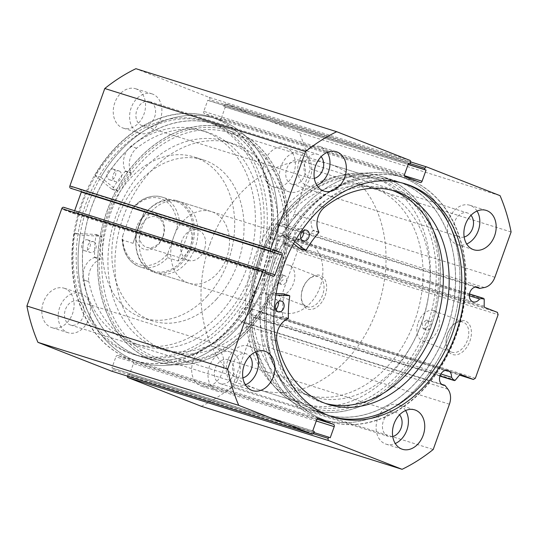 <?xml version="1.0" encoding="UTF-8"?>
<svg xmlns="http://www.w3.org/2000/svg" width="538" height="538" viewBox="0 0 538 538"><rect width="100%" height="100%" fill="white"/><g stroke="black" fill="none" stroke-linecap="round" stroke-linejoin="round"><path stroke-width="0.4" stroke-dasharray="2.69 2.02" d="M275.658 309.323A5.629 4.27 -72.6 0 1 272.228 310.029A5.629 4.27 -72.6 0 1 272.033 309.962A5.629 4.27 -72.6 0 1 269.888 303.25A5.629 4.27 -72.6 0 1 275.604 299.289A5.629 4.27 -72.6 0 1 275.799 299.357A5.629 4.27 -72.6 0 1 278.011 301.831M300.809 238.428A5.629 4.27 -72.6 0 1 297.38 239.134A5.629 4.27 -72.6 0 1 297.184 239.067A5.629 4.27 -72.6 0 1 295.032 232.355A5.629 4.27 -72.6 0 1 300.749 228.394A5.629 4.27 -72.6 0 1 300.944 228.462A5.629 4.27 -72.6 0 1 303.156 230.936M283.782 293.856L283.943 294.219A99.073 75.112 107.4 0 0 282.551 316.452L282.302 316.875A17.27 13.094 107.4 0 0 271.065 339.209L276.902 341.045L271.058 339.216A111.729 84.708 107.4 0 0 318.543 401.214A111.729 84.708 107.4 0 0 322.417 402.572A111.729 84.708 107.4 0 0 325.362 403.419M294.69 241.616L288.516 236.606A127.593 96.732 -72.6 0 1 404.105 177.674A127.593 96.732 -72.6 0 1 408.53 179.221A127.593 96.732 -72.6 0 1 457.233 331.321A127.593 96.732 -72.6 0 1 327.689 421.146A127.593 96.732 -72.6 0 1 323.264 419.6A127.593 96.732 -72.6 0 1 267.944 294.609L262.107 292.78L276.102 293.466M288.516 236.606L282.679 234.776A127.593 96.732 -72.6 0 1 398.268 175.845A127.593 96.732 -72.6 0 1 402.693 177.392A127.593 96.732 -72.6 0 1 451.395 329.485A127.593 96.732 -72.6 0 1 321.852 419.317A127.593 96.732 -72.6 0 1 317.427 417.77A127.593 96.732 -72.6 0 1 262.107 292.78M293.573 243.613L282.679 234.776M392.229 190.351A111.729 84.708 107.4 0 0 389.337 189.363A111.729 84.708 107.4 0 0 318.456 205.583L324.293 207.419M267.944 294.609L275.839 294.999M324.3 207.426L318.462 205.597A17.27 13.094 107.4 0 0 313.055 230.177L312.981 230.667A99.073 75.112 107.4 0 0 300.164 248.495L299.908 248.677M475.303 287.057L278.852 225.402A7.693 5.831 107.4 0 0 277.151 224.238A7.693 5.831 107.4 0 0 276.862 224.138A7.693 5.831 107.4 0 0 269.054 229.538A7.693 5.831 107.4 0 0 271.966 238.711A7.693 5.831 107.4 0 0 272.255 238.811A7.693 5.831 107.4 0 0 278.778 235.953L282.262 235.301A1.5 1.137 -72.6 0 1 282.706 235.321A1.5 1.137 -72.6 0 1 282.759 235.341A1.5 1.137 -72.6 0 1 283.432 236.532L283.385 243.25A1.5 1.137 107.4 0 0 284.051 244.44L484.846 307.46M201.293 406.291A185.758 140.828 -72.6 0 0 232.423 386.472L248.637 341.193A14.835 11.244 107.4 0 0 247.117 326.176L244.151 322.316A7.693 5.831 -72.6 0 1 242.423 322.127A7.693 5.831 -72.6 0 1 242.134 322.027A7.693 5.831 -72.6 0 1 239.228 312.847A7.693 5.831 -72.6 0 1 247.029 307.447A7.693 5.831 -72.6 0 1 247.319 307.548A7.693 5.831 -72.6 0 1 250.721 314.306L252.941 317.191L440.01 375.907M440.878 373.984L250.721 314.306M325.134 295.725A17.949 11.688 -68.6 0 0 322.975 277.057A17.949 11.688 -68.6 0 0 307.992 279.982A17.949 11.688 -68.6 0 0 302.8 288.718A17.949 11.688 -68.6 0 0 301.267 297.151A17.949 11.688 -68.6 0 0 310.836 309.458A17.949 11.688 -68.6 0 0 325.134 295.725M302.645 288.563A16.073 10.464 111.4 0 1 307.285 280.742A16.073 10.464 111.4 0 1 318.503 276.734A16.073 10.464 111.4 0 1 322.645 294.844A16.073 10.464 111.4 0 1 306.781 306.667A16.073 10.464 111.4 0 1 301.273 296.115A16.073 10.464 111.4 0 1 302.645 288.563M469.896 341.159A17.949 11.688 -68.6 0 0 467.737 322.491A17.949 11.688 -68.6 0 0 452.747 325.416A17.949 11.688 -68.6 0 0 447.562 334.152A17.949 11.688 -68.6 0 0 446.029 342.585A17.949 11.688 -68.6 0 0 455.599 354.892A17.949 11.688 -68.6 0 0 469.896 341.159M447.401 333.997A16.073 10.464 111.4 0 1 452.048 326.176A16.073 10.464 111.4 0 1 463.258 322.168A16.073 10.464 111.4 0 1 467.401 340.278A16.073 10.464 111.4 0 1 451.543 352.101A16.073 10.464 111.4 0 1 446.029 341.549A16.073 10.464 111.4 0 1 447.401 333.997M304.427 405.807A120.088 91.043 -72.6 0 1 260.022 259.592A120.088 91.043 -72.6 0 1 385.336 179.826A120.088 91.043 -72.6 0 1 429.741 326.035A120.088 91.043 -72.6 0 1 304.427 405.807M383.54 181.225A118.212 89.617 107.4 0 0 379.115 179.665A118.212 89.617 107.4 0 0 259.161 262.672A118.212 89.617 107.4 0 0 303.889 403.675A118.212 89.617 107.4 0 0 308.314 405.235A118.212 89.617 107.4 0 0 426.278 327.79L423.144 328.758L421.994 323.506L426.56 320.023L428.174 322.497A118.212 89.617 107.4 0 0 383.54 181.225M233.573 132.193A120.088 91.043 107.4 0 0 108.259 211.965A120.088 91.043 107.4 0 0 152.664 358.173A120.088 91.043 107.4 0 0 277.978 278.408A120.088 91.043 107.4 0 0 233.573 132.193M154.46 356.775A118.212 89.617 -72.6 0 1 109.739 215.772A118.212 89.617 -72.6 0 1 229.686 132.765A118.212 89.617 -72.6 0 1 234.111 134.325A118.212 89.617 -72.6 0 1 278.745 275.597L281.804 274.595L283.075 279.901L278.381 283.324L276.848 280.89A118.212 89.617 -72.6 0 1 158.885 358.335A118.212 89.617 -72.6 0 1 154.46 356.775M426.278 327.79L428.497 325.598L428.174 322.497M425.309 324.797A4.694 3.053 111.4 0 1 429.943 321.347A4.694 3.053 111.4 0 1 431.146 326.633A4.694 3.053 111.4 0 1 426.52 330.083A4.694 3.053 111.4 0 1 425.309 324.797M280.554 279.37A4.694 3.053 111.4 0 1 285.18 275.913A4.694 3.053 111.4 0 1 286.391 281.199A4.694 3.053 111.4 0 1 281.764 284.649A4.694 3.053 111.4 0 1 280.554 279.37M278.745 275.597L276.848 280.89M418.228 322.578A16.073 10.464 111.4 0 1 434.092 310.749A16.073 10.464 111.4 0 1 438.228 328.853A16.073 10.464 111.4 0 1 422.37 340.682A16.073 10.464 111.4 0 1 418.228 322.578M273.472 277.144A16.073 10.464 111.4 0 1 289.33 265.315A16.073 10.464 111.4 0 1 293.472 283.425A16.073 10.464 111.4 0 1 277.615 295.248A16.073 10.464 111.4 0 1 273.472 277.144M303.762 407.663A122.059 92.536 107.4 0 0 308.335 409.27A122.059 92.536 107.4 0 0 432.182 323.567A122.059 92.536 107.4 0 0 386.002 177.97A122.059 92.536 107.4 0 0 381.429 176.363A122.059 92.536 107.4 0 0 257.581 262.067A122.059 92.536 107.4 0 0 303.762 407.663M318.94 412.424A122.059 92.536 107.4 0 0 323.506 414.031A122.059 92.536 107.4 0 0 447.36 328.328A122.059 92.536 107.4 0 0 401.18 182.732A122.059 92.536 107.4 0 0 396.607 181.124A122.059 92.536 107.4 0 0 272.759 266.828A122.059 92.536 107.4 0 0 318.94 412.424M317.07 417.629A127.593 96.732 107.4 0 0 321.852 419.317A127.593 96.732 107.4 0 0 451.315 329.72A127.593 96.732 107.4 0 0 403.043 177.527A127.593 96.732 107.4 0 0 398.268 175.845A127.593 96.732 107.4 0 0 268.798 265.436A127.593 96.732 107.4 0 0 317.07 417.629M323.257 419.573A127.593 96.732 107.4 0 0 328.039 421.254A127.593 96.732 107.4 0 0 457.508 331.664A127.593 96.732 107.4 0 0 409.23 179.47A127.593 96.732 107.4 0 0 404.455 177.782A127.593 96.732 107.4 0 0 274.985 267.379A127.593 96.732 107.4 0 0 323.257 419.573M404.368 183.579A122.059 92.536 107.4 0 0 402.794 183.068A122.059 92.536 107.4 0 0 278.946 268.771A122.059 92.536 107.4 0 0 325.127 414.368A122.059 92.536 107.4 0 0 329.693 415.975A122.059 92.536 107.4 0 0 331.28 416.452M234.238 130.337A122.059 92.536 107.4 0 0 229.665 128.73A122.059 92.536 107.4 0 0 105.818 214.433A122.059 92.536 107.4 0 0 151.998 360.03A122.059 92.536 107.4 0 0 156.571 361.637A122.059 92.536 107.4 0 0 280.419 275.933A122.059 92.536 107.4 0 0 234.238 130.337M219.06 125.576A122.059 92.536 107.4 0 0 214.494 123.969A122.059 92.536 107.4 0 0 90.64 209.672A122.059 92.536 107.4 0 0 136.82 355.268A122.059 92.536 107.4 0 0 141.393 356.876A122.059 92.536 107.4 0 0 265.241 271.172A122.059 92.536 107.4 0 0 219.06 125.576M74.231 233.304L80.068 235.133A127.593 96.732 107.4 0 0 134.957 360.473A127.593 96.732 107.4 0 0 139.732 362.155A127.593 96.732 107.4 0 0 269.202 272.564A127.593 96.732 107.4 0 0 220.93 120.371A127.593 96.732 107.4 0 0 216.148 118.683A127.593 96.732 107.4 0 0 86.685 208.28A127.593 96.732 107.4 0 0 134.957 360.473A127.593 96.732 107.4 0 0 139.732 362.155A127.593 96.732 107.4 0 0 269.202 272.564A127.593 96.732 107.4 0 0 220.93 120.371A127.593 96.732 107.4 0 0 216.148 118.683A127.593 96.732 107.4 0 0 100.814 177.197L117.829 191.145L118.239 191.017A99.073 75.112 -72.6 0 1 131.104 173.236L131.178 172.745A17.27 13.094 -72.6 0 1 136.659 148.172L136.659 148.165A111.729 84.708 -72.6 0 1 207.224 132.187A111.729 84.708 -72.6 0 1 211.414 133.659A111.729 84.708 -72.6 0 1 253.687 266.935A111.729 84.708 -72.6 0 1 140.31 345.389A111.729 84.708 -72.6 0 1 136.127 343.916A111.729 84.708 -72.6 0 1 88.864 281.643L83.027 279.807A17.27 13.094 -72.6 0 1 94.332 257.514L94.587 257.09A99.073 75.112 -72.6 0 1 96.053 234.85L95.825 234.467L74.231 233.304A127.593 96.732 107.4 0 0 129.12 358.644A127.593 96.732 107.4 0 0 133.895 360.325A127.593 96.732 107.4 0 0 263.364 270.735A127.593 96.732 107.4 0 0 215.092 118.535A127.593 96.732 107.4 0 0 210.311 116.854A127.593 96.732 107.4 0 0 94.977 175.368L100.814 177.197M214.743 118.427A127.593 96.732 107.4 0 0 209.961 116.746A127.593 96.732 107.4 0 0 80.492 206.336A127.593 96.732 107.4 0 0 128.77 358.53A127.593 96.732 107.4 0 0 133.545 360.218A127.593 96.732 107.4 0 0 263.015 270.621A127.593 96.732 107.4 0 0 214.743 118.427M212.873 123.632A122.059 92.536 107.4 0 0 208.307 122.025A122.059 92.536 107.4 0 0 84.453 207.729A122.059 92.536 107.4 0 0 130.633 353.325A122.059 92.536 107.4 0 0 135.206 354.932A122.059 92.536 107.4 0 0 259.054 269.229A122.059 92.536 107.4 0 0 212.873 123.632M209.726 122.644A122.059 92.536 107.4 0 0 205.153 121.037A122.059 92.536 107.4 0 0 81.305 206.74A122.059 92.536 107.4 0 0 127.486 352.336A122.059 92.536 107.4 0 0 132.052 353.943A122.059 92.536 107.4 0 0 255.906 268.24A122.059 92.536 107.4 0 0 209.726 122.644M64.923 288.489A20.639 15.649 107.4 0 0 64.15 288.22A20.639 15.649 107.4 0 0 43.208 302.712A20.639 15.649 107.4 0 0 51.016 327.333A20.639 15.649 107.4 0 0 51.789 327.602A20.639 15.649 107.4 0 0 72.731 313.109A20.639 15.649 107.4 0 0 64.923 288.489M81.265 293.62A20.639 15.649 107.4 0 0 80.492 293.351A20.639 15.649 107.4 0 0 59.55 307.844A20.639 15.649 107.4 0 0 67.358 332.464A20.639 15.649 107.4 0 0 68.131 332.733A20.639 15.649 107.4 0 0 89.079 318.24A20.639 15.649 107.4 0 0 81.265 293.62M136.356 88.992A20.639 15.649 107.4 0 0 135.583 88.716A20.639 15.649 107.4 0 0 114.641 103.215A20.639 15.649 107.4 0 0 122.449 127.836A20.639 15.649 107.4 0 0 123.222 128.105A20.639 15.649 107.4 0 0 144.164 113.612A20.639 15.649 107.4 0 0 136.356 88.992M152.698 94.123A20.639 15.649 107.4 0 0 151.924 93.847A20.639 15.649 107.4 0 0 130.983 108.34A20.639 15.649 107.4 0 0 138.791 132.96A20.639 15.649 107.4 0 0 139.564 133.236A20.639 15.649 107.4 0 0 160.506 118.743A20.639 15.649 107.4 0 0 152.698 94.123M214.756 347.145A20.639 15.649 107.4 0 0 213.983 346.875A20.639 15.649 107.4 0 0 193.041 361.368A20.639 15.649 107.4 0 0 200.849 385.988A20.639 15.649 107.4 0 0 201.622 386.264A20.639 15.649 107.4 0 0 222.571 371.765A20.639 15.649 107.4 0 0 214.756 347.145M231.105 352.276A20.639 15.649 107.4 0 0 230.331 352.007A20.639 15.649 107.4 0 0 209.383 366.499A20.639 15.649 107.4 0 0 217.197 391.119A20.639 15.649 107.4 0 0 217.971 391.388A20.639 15.649 107.4 0 0 238.912 376.896A20.639 15.649 107.4 0 0 231.105 352.276M286.189 147.647A20.639 15.649 107.4 0 0 285.416 147.378A20.639 15.649 107.4 0 0 264.474 161.871A20.639 15.649 107.4 0 0 272.282 186.491A20.639 15.649 107.4 0 0 273.055 186.76A20.639 15.649 107.4 0 0 293.997 172.268A20.639 15.649 107.4 0 0 286.189 147.647M302.531 152.779A20.639 15.649 107.4 0 0 301.757 152.503A20.639 15.649 107.4 0 0 280.816 166.995A20.639 15.649 107.4 0 0 288.624 191.615A20.639 15.649 107.4 0 0 289.397 191.891A20.639 15.649 107.4 0 0 310.345 177.399A20.639 15.649 107.4 0 0 302.531 152.779M255.765 351.886A20.639 15.649 107.4 0 0 249.376 346.385A20.639 15.649 107.4 0 0 248.603 346.109A20.639 15.649 107.4 0 0 227.655 360.601A20.639 15.649 107.4 0 0 235.469 385.221A20.639 15.649 107.4 0 0 236.243 385.497A20.639 15.649 107.4 0 0 245.422 384.845M327.198 152.388A20.639 15.649 107.4 0 0 320.803 146.881A20.639 15.649 107.4 0 0 320.029 146.612A20.639 15.649 107.4 0 0 299.088 161.104A20.639 15.649 107.4 0 0 306.895 185.724A20.639 15.649 107.4 0 0 307.669 185.993A20.639 15.649 107.4 0 0 316.848 185.348M405.598 410.541A20.639 15.649 107.4 0 0 399.209 405.04A20.639 15.649 107.4 0 0 398.436 404.764A20.639 15.649 107.4 0 0 377.494 419.257A20.639 15.649 107.4 0 0 385.302 443.877A20.639 15.649 107.4 0 0 386.076 444.153A20.639 15.649 107.4 0 0 395.255 443.507M477.031 211.044A20.639 15.649 107.4 0 0 470.642 205.536A20.639 15.649 107.4 0 0 469.869 205.267A20.639 15.649 107.4 0 0 448.921 219.76A20.639 15.649 107.4 0 0 456.735 244.38A20.639 15.649 107.4 0 0 457.508 244.649A20.639 15.649 107.4 0 0 466.688 244.003M464.166 237.023A12.569 9.529 -72.6 0 1 459.923 236.955A12.569 9.529 -72.6 0 1 459.452 236.787A12.569 9.529 -72.6 0 1 454.697 221.791A12.569 9.529 -72.6 0 1 467.448 212.967A12.569 9.529 -72.6 0 1 467.919 213.129A12.569 9.529 -72.6 0 1 470.972 215.334M299.814 160.371A12.569 9.529 107.4 0 0 299.343 160.203A12.569 9.529 107.4 0 0 286.586 169.033A12.569 9.529 107.4 0 0 291.347 184.03A12.569 9.529 107.4 0 0 291.818 184.191A12.569 9.529 107.4 0 0 304.569 175.368A12.569 9.529 107.4 0 0 299.814 160.371M392.733 436.526A12.569 9.529 -72.6 0 1 388.49 436.452A12.569 9.529 -72.6 0 1 388.019 436.284A12.569 9.529 -72.6 0 1 383.264 421.294A12.569 9.529 -72.6 0 1 396.022 412.464A12.569 9.529 -72.6 0 1 396.493 412.633A12.569 9.529 -72.6 0 1 399.539 414.832M228.381 359.868A12.569 9.529 107.4 0 0 227.91 359.7A12.569 9.529 107.4 0 0 215.16 368.53A12.569 9.529 107.4 0 0 219.914 383.527A12.569 9.529 107.4 0 0 220.385 383.695A12.569 9.529 107.4 0 0 233.142 374.865A12.569 9.529 107.4 0 0 228.381 359.868M314.333 178.367A12.569 9.529 -72.6 0 1 310.09 178.3A12.569 9.529 -72.6 0 1 309.619 178.132A12.569 9.529 -72.6 0 1 304.858 163.135A12.569 9.529 -72.6 0 1 317.615 154.305A12.569 9.529 -72.6 0 1 318.086 154.473A12.569 9.529 -72.6 0 1 321.139 156.672M149.981 101.716A12.569 9.529 107.4 0 0 149.51 101.547A12.569 9.529 107.4 0 0 136.753 110.377A12.569 9.529 107.4 0 0 141.507 125.367A12.569 9.529 107.4 0 0 141.978 125.536A12.569 9.529 107.4 0 0 154.736 116.706A12.569 9.529 107.4 0 0 149.981 101.716M242.9 377.864A12.569 9.529 -72.6 0 1 238.657 377.797A12.569 9.529 -72.6 0 1 238.186 377.629A12.569 9.529 -72.6 0 1 233.431 362.632A12.569 9.529 -72.6 0 1 246.182 353.809A12.569 9.529 -72.6 0 1 246.653 353.97A12.569 9.529 -72.6 0 1 249.706 356.176M78.548 301.213A12.569 9.529 107.4 0 0 78.077 301.045A12.569 9.529 107.4 0 0 65.32 309.875A12.569 9.529 107.4 0 0 70.081 324.871A12.569 9.529 107.4 0 0 70.552 325.033A12.569 9.529 107.4 0 0 83.303 316.209A12.569 9.529 107.4 0 0 78.548 301.213M497.428 312.383L296.633 249.363L284.051 244.44M296.633 249.363L297.332 251.649L498.121 314.669M475.37 378.227L274.575 315.207L297.332 251.649M274.575 315.207L272.618 316.452L459.479 375.1M460.71 374.515L260.029 311.529L272.618 316.452M260.029 311.529A1.5 1.137 107.4 0 0 259.975 311.509A1.5 1.137 107.4 0 0 258.778 311.966L459.573 374.986M455.39 380.084L254.595 317.064L258.778 311.966M254.595 317.064A1.5 1.137 -72.6 0 1 253.398 317.521A1.5 1.137 -72.6 0 1 252.941 317.191M127.264 376.062A1.876 1.426 -72.6 0 1 127.405 375.349L313.271 433.689M316.277 421.005L133.424 363.614L129.436 374.737L127.849 374.118L127.405 375.349M133.424 363.614A1.876 1.426 107.4 0 0 132.725 361.334L317.037 419.176M318.53 418.497L117.876 355.517L132.725 361.334M117.876 355.517A1.876 1.426 107.4 0 0 117.809 355.497A1.876 1.426 107.4 0 0 115.919 356.768L316.714 419.788M313.876 432.767L113.088 369.747L113.525 368.51L111.938 367.884L115.919 356.768M113.088 369.747A1.876 1.426 -72.6 0 1 111.272 371.038M273.069 276.088L72.274 213.068L63.921 209.793L64.681 207.675L63.753 207.312M72.274 213.068A1.876 1.426 107.4 0 0 72.348 213.088A1.876 1.426 107.4 0 0 74.237 211.817L265.106 271.724M74.627 210.721L74.237 211.817M81.406 191.716A1.876 1.426 107.4 0 0 80.619 189.759L272.853 250.096M71.507 188.609L72.267 186.491L80.619 189.759M409.902 160.364L209.107 97.344L135.912 68.689M209.107 97.344A1.876 1.426 -72.6 0 1 209.8 99.624L410.595 162.651M404.576 174.386L203.788 111.366L207.769 100.243L209.356 100.862L209.8 99.624M203.788 111.366A1.876 1.426 107.4 0 0 204.48 113.646L405.275 176.666M420.124 182.483L219.329 119.463L204.48 113.646M219.329 119.463A1.876 1.426 107.4 0 0 219.403 119.483A1.876 1.426 107.4 0 0 221.286 118.212L404.502 175.718M410.238 163.646L224.124 105.233L223.68 106.47L225.267 107.096L221.286 118.212M224.124 105.233A1.876 1.426 -72.6 0 1 226.007 103.962A1.876 1.426 -72.6 0 1 226.081 103.989L410.736 161.945L226.007 103.962M494.886 277.265L294.091 214.245L310.305 168.966A185.758 140.828 -72.6 0 0 299.276 132.644L226.081 103.989M294.091 214.245A14.835 11.244 -72.6 0 1 283.513 224.528L278.852 225.402M299.276 132.644L500.071 195.664M511.1 231.986L310.305 168.966M232.423 386.472L433.218 449.492M223.68 106.47L408.167 164.372M225.267 107.096L408.127 164.48M207.769 100.243L408.564 163.263M209.356 100.862L408.524 163.37M113.525 368.51L314.32 431.53M111.938 367.884L312.733 430.904M129.436 374.737L330.231 437.757M127.849 374.118L313.963 432.532M72.267 186.491L273.062 249.511M63.921 209.793L264.716 272.813M64.681 207.675L265.476 270.695M441.691 384.314L244.151 322.316M469.331 295.759L278.778 235.953M279.37 376.728A121.965 92.462 -72.6 0 1 287.003 236.014A121.965 92.462 -72.6 0 1 396.58 181.212A121.965 92.462 -72.6 0 1 440.743 218.435A121.965 92.462 -72.6 0 1 433.11 359.149A121.965 92.462 -72.6 0 1 323.533 413.944A121.965 92.462 -72.6 0 1 279.37 376.728M264.198 371.96A121.965 92.462 -72.6 0 1 271.825 231.253A121.965 92.462 -72.6 0 1 381.402 176.451A121.965 92.462 -72.6 0 1 425.565 213.667A121.965 92.462 -72.6 0 1 417.939 354.381A121.965 92.462 -72.6 0 1 308.361 409.183A121.965 92.462 -72.6 0 1 264.198 371.96M272.887 363.439A108.824 82.509 -72.6 0 1 279.693 237.877A108.824 82.509 -72.6 0 1 377.468 188.979A108.824 82.509 -72.6 0 1 416.876 222.194A108.824 82.509 -72.6 0 1 410.07 347.75A108.824 82.509 -72.6 0 1 312.296 396.647A108.824 82.509 -72.6 0 1 272.887 363.439M265.88 361.24A108.824 82.509 -72.6 0 1 272.692 235.684A108.824 82.509 -72.6 0 1 370.467 186.787A108.824 82.509 -72.6 0 1 409.875 219.995A108.824 82.509 -72.6 0 1 403.063 345.551A108.824 82.509 -72.6 0 1 305.288 394.448A108.824 82.509 -72.6 0 1 265.88 361.24M249.894 323.049A108.824 82.509 -72.6 0 1 167.533 351.213A108.824 82.509 -72.6 0 1 115.495 276.324A108.824 82.509 -72.6 0 1 150.351 171.716A108.824 82.509 -72.6 0 1 232.712 143.552A108.824 82.509 -72.6 0 1 284.75 218.441A108.824 82.509 -72.6 0 1 249.894 323.049M242.894 320.85A108.824 82.509 -72.6 0 1 160.532 349.021A108.824 82.509 -72.6 0 1 108.488 274.124A108.824 82.509 -72.6 0 1 143.343 169.517A108.824 82.509 -72.6 0 1 225.704 141.353A108.824 82.509 -72.6 0 1 277.749 216.242A108.824 82.509 -72.6 0 1 242.894 320.85M151.44 211.4A37.525 28.453 -72.6 0 1 179.84 201.683A37.525 28.453 -72.6 0 1 197.782 227.507A37.525 28.453 -72.6 0 1 185.765 263.58A37.525 28.453 -72.6 0 1 157.365 273.297A37.525 28.453 -72.6 0 1 139.423 247.473A37.525 28.453 -72.6 0 1 151.44 211.4M182.96 221.293A37.525 28.453 -72.6 0 1 211.36 211.575A37.525 28.453 -72.6 0 1 229.302 237.399A37.525 28.453 -72.6 0 1 217.285 273.472A37.525 28.453 -72.6 0 1 188.885 283.19A37.525 28.453 -72.6 0 1 170.943 257.366A37.525 28.453 -72.6 0 1 182.96 221.293M216.558 299.128A84.432 64.015 -72.6 0 1 152.657 320.984A84.432 64.015 -72.6 0 1 112.281 262.874A84.432 64.015 -72.6 0 1 139.322 181.716A84.432 64.015 -72.6 0 1 203.23 159.86A84.432 64.015 -72.6 0 1 243.6 217.964A84.432 64.015 -72.6 0 1 216.558 299.128M207.224 296.196A84.432 64.015 -72.6 0 1 143.316 318.052A84.432 64.015 -72.6 0 1 102.94 259.948A84.432 64.015 -72.6 0 1 129.988 178.784A84.432 64.015 -72.6 0 1 193.888 156.928A84.432 64.015 -72.6 0 1 234.265 215.032A84.432 64.015 -72.6 0 1 207.224 296.196M248.899 329.982A121.965 92.462 -72.6 0 1 156.598 361.549A121.965 92.462 -72.6 0 1 98.279 277.621A121.965 92.462 -72.6 0 1 137.338 160.385A121.965 92.462 -72.6 0 1 229.639 128.817A121.965 92.462 -72.6 0 1 287.964 212.745A121.965 92.462 -72.6 0 1 248.899 329.982M233.721 325.221A121.965 92.462 -72.6 0 1 141.42 356.788A121.965 92.462 -72.6 0 1 83.101 272.853A121.965 92.462 -72.6 0 1 122.16 155.623A121.965 92.462 -72.6 0 1 214.467 124.056A121.965 92.462 -72.6 0 1 272.786 207.984A121.965 92.462 -72.6 0 1 233.721 325.221M136.8 226.491A18.574 14.082 107.4 0 0 143.666 249.107A18.574 14.082 107.4 0 0 163.054 236.767A18.574 14.082 107.4 0 0 156.181 214.151A18.574 14.082 107.4 0 0 136.8 226.491M162.832 236.552A15.952 12.092 -72.6 0 1 146.78 247.359A15.952 12.092 -72.6 0 1 140.29 227.729A15.952 12.092 -72.6 0 1 156.336 216.922A15.952 12.092 -72.6 0 1 162.832 236.552M204.386 249.598A15.952 12.092 -72.6 0 1 188.34 260.399A15.952 12.092 -72.6 0 1 181.851 240.775A15.952 12.092 -72.6 0 1 197.897 229.968A15.952 12.092 -72.6 0 1 204.386 249.598M122.509 240.035A36.591 27.741 107.4 0 0 140.136 266.902A36.591 27.741 107.4 0 0 167.594 257.682C166.988 256.545 167.069 255.093 167.856 253.337A34.714 26.315 -72.6 0 1 138.232 264.286A34.714 26.315 -72.6 0 1 122.772 235.684L122.072 239.033L122.509 240.035L133.02 243.331L138.663 226.088A36.591 27.741 -72.6 0 1 175.475 201.299A36.591 27.741 -72.6 0 1 190.371 246.33A36.591 27.741 -72.6 0 1 153.559 271.118A36.591 27.741 -72.6 0 1 138.663 226.088L145.099 209.605L134.587 206.303L133.646 206.8L131.998 209.921A34.714 26.315 -72.6 0 1 161.622 198.966A34.714 26.315 -72.6 0 1 177.076 227.567C177.587 225.718 178.455 224.514 179.672 223.956A36.591 27.741 107.4 0 0 162.046 197.083A36.591 27.741 107.4 0 0 134.587 206.303M138.582 226.007A37.525 28.453 -72.6 0 1 176.336 200.587A37.525 28.453 -72.6 0 1 191.622 246.774A37.525 28.453 -72.6 0 1 153.861 272.194A37.525 28.453 -72.6 0 1 138.582 226.007M254.339 257.917A118.212 89.617 -72.6 0 1 373.278 177.836A118.212 89.617 -72.6 0 1 421.415 323.318A118.212 89.617 -72.6 0 1 302.477 403.399A118.212 89.617 -72.6 0 1 254.339 257.917M209.981 243.99A118.212 89.617 -72.6 0 1 328.913 163.908A118.212 89.617 -72.6 0 1 377.051 309.397A118.212 89.617 -72.6 0 1 258.119 389.478A118.212 89.617 -72.6 0 1 209.981 243.99M266.996 266.31A37.525 28.453 -72.6 0 1 304.75 240.889A37.525 28.453 -72.6 0 1 320.036 287.077A37.525 28.453 -72.6 0 1 282.275 312.497A37.525 28.453 -72.6 0 1 266.996 266.31M167.594 257.682L178.105 260.984C184.097 257.198 188.186 252.315 190.371 246.33C192.483 240.318 192.416 233.956 190.176 227.251L179.672 223.956M122.772 235.684L131.998 209.921M133.02 243.331L145.099 209.605M167.856 253.337L177.076 227.567M178.105 260.984L190.176 227.251M94.977 175.368L111.991 189.315L112.402 189.181A99.073 75.112 -72.6 0 1 125.267 171.407L125.341 170.916A17.27 13.094 -72.6 0 1 130.821 146.343L136.659 148.165M119.086 170.97A5.629 4.27 107.4 0 0 118.871 170.896A5.629 4.27 107.4 0 0 113.162 174.85A5.629 4.27 107.4 0 0 115.293 181.562A5.629 4.27 107.4 0 0 115.502 181.636A5.629 4.27 107.4 0 0 121.211 177.681A5.629 4.27 107.4 0 0 119.086 170.97M113.249 169.14A5.629 4.27 107.4 0 0 113.034 169.066A5.629 4.27 107.4 0 0 107.324 173.014A5.629 4.27 107.4 0 0 109.456 179.732A5.629 4.27 107.4 0 0 109.665 179.806A5.629 4.27 107.4 0 0 115.374 175.852A5.629 4.27 107.4 0 0 113.249 169.14M93.726 241.784A5.629 4.27 107.4 0 0 93.518 241.71A5.629 4.27 107.4 0 0 87.808 245.664A5.629 4.27 107.4 0 0 89.933 252.376A5.629 4.27 107.4 0 0 90.149 252.45A5.629 4.27 107.4 0 0 95.858 248.502A5.629 4.27 107.4 0 0 93.726 241.784M87.889 239.955A5.629 4.27 107.4 0 0 87.681 239.881A5.629 4.27 107.4 0 0 81.971 243.835A5.629 4.27 107.4 0 0 84.096 250.547A5.629 4.27 107.4 0 0 84.311 250.621A5.629 4.27 107.4 0 0 90.021 246.666A5.629 4.27 107.4 0 0 87.889 239.955M136.659 148.172L130.821 146.336A111.729 84.708 -72.6 0 1 201.387 130.351A111.729 84.708 -72.6 0 1 205.577 131.823A111.729 84.708 -72.6 0 1 247.85 265.106A111.729 84.708 -72.6 0 1 134.473 343.56A111.729 84.708 -72.6 0 1 130.29 342.087A111.729 84.708 -72.6 0 1 83.027 279.807L88.871 281.636A17.27 13.094 -72.6 0 1 100.169 259.343L100.424 258.926A99.073 75.112 -72.6 0 1 101.89 236.68L101.662 236.303L80.068 235.133M306.001 250.331L300.164 248.495M318.819 232.497L312.981 230.667M318.886 232.012L313.055 230.177M288.388 318.281L282.551 316.452M289.78 296.048L283.943 294.219M288.133 318.704L282.302 316.875M469.472 294.051L282.262 235.301M449.432 404.213L248.637 341.193M447.912 389.196L247.117 326.176M484.308 287.548L283.513 224.528M283.432 236.532L484.22 299.552M484.18 306.27L283.385 243.25M111.991 189.315L117.829 191.145M95.825 234.467L101.662 236.303M96.053 234.85L101.89 236.68M94.587 257.09L100.424 258.926M94.332 257.514L100.169 259.343M125.267 171.407L131.104 173.236M112.402 189.181L118.239 191.017M125.341 170.916L131.178 172.745M281.435 301.125L275.604 299.289M306.586 230.224L300.749 228.394M328.254 404.401L322.417 402.572M327.689 421.146L328.039 421.254M404.105 177.674L404.455 177.782M395.174 191.198L389.337 189.363M303.217 240.963L297.38 239.134M278.065 311.865L272.228 310.029M469.492 293.943L282.706 235.321M477.657 287.157L276.862 224.138M447.824 370.467L247.029 307.447M307.285 280.742L307.992 279.982M452.048 326.176L452.747 325.416M426.56 320.023L429.943 321.347M281.804 274.595L285.18 275.913M434.092 310.749L463.258 322.168M289.33 265.315L318.503 276.734M323.506 414.031L308.335 409.27M332.847 416.963L329.693 415.975M214.494 123.969L229.665 128.73M209.961 116.746L210.311 116.854M205.153 121.037L208.307 122.025M80.492 293.351L64.15 288.22M151.924 93.847L135.583 88.716M230.331 352.007L213.983 346.875M301.757 152.503L285.416 147.378M248.603 346.109L264.945 351.24M320.029 146.612L336.378 151.736M398.436 404.764L414.778 409.895M469.869 205.267L486.211 210.398M299.343 160.203L467.448 212.967M227.91 359.7L396.022 412.464M149.51 101.547L317.615 154.305M78.077 301.045L246.182 353.809M379.115 179.665L229.686 132.765M308.314 405.235L158.885 358.335M70.552 325.033L238.657 377.797M141.978 125.536L310.09 178.3M220.385 383.695L388.49 436.452M291.818 184.191L459.923 236.955M457.508 244.649L473.85 249.78M386.076 444.153L402.417 449.284M307.669 185.993L324.017 191.124M236.243 385.497L252.584 390.622M289.397 191.891L273.055 186.76M217.971 391.388L201.622 386.264M139.564 133.236L123.222 128.105M68.131 332.733L51.789 327.602M420.191 182.503L219.403 119.483M273.143 276.108L72.348 213.088M318.597 418.517L117.809 355.497M132.052 353.943L135.206 354.932M133.545 360.218L133.895 360.325M141.393 356.876L156.571 361.637M405.948 184.057L402.794 183.068M396.607 181.124L381.429 176.363M277.615 295.248L306.781 306.667M422.37 340.682L451.543 352.101M278.381 283.331L281.764 284.649M423.137 328.758L426.52 330.083M446.029 341.549L446.029 342.585M301.273 296.115L301.267 297.151M443.218 385.147L242.423 322.127M473.05 301.838L272.255 238.811M439.956 376.075L253.398 317.521M259.975 311.509L460.77 374.529M396.58 181.212L381.402 176.451M377.468 188.979L370.467 186.787M312.296 396.647L305.288 394.448M323.533 413.944L308.361 409.183M167.533 351.213L160.532 349.021M211.36 211.575L179.84 201.683M152.657 320.984L143.316 318.052M156.598 361.549L141.42 356.788M229.639 128.817L214.467 124.056M203.23 159.86L193.888 156.928M188.885 283.19L157.365 273.297M232.712 143.552L225.704 141.353M188.34 260.399L146.78 247.359M373.278 177.836L328.913 163.908M304.75 240.889L176.336 200.587M282.275 312.497L153.861 272.194M302.477 403.399L258.119 389.478M153.559 271.118L140.136 266.902C129.093 262.726 123.074 253.432 122.072 239.033M175.475 201.299L162.046 197.083C151.844 194.379 142.375 197.614 133.646 206.8M197.897 229.968L156.336 216.922M113.034 169.066L118.871 170.896M87.681 239.881L93.518 241.71M201.387 130.351L207.224 132.187M134.473 343.56L140.31 345.389M84.311 250.621L90.149 252.45M109.665 179.806L115.502 181.636M95.878 234.481L101.716 236.31M112.065 189.356L117.903 191.185"/><path stroke-width="0.81" d="M275.839 294.999L289.552 295.671L289.78 296.048A99.073 75.112 107.4 0 0 288.388 318.281L288.133 318.704A17.27 13.094 107.4 0 0 276.902 341.045A111.729 84.708 107.4 0 0 324.38 403.049A111.729 84.708 107.4 0 0 328.254 404.401A111.729 84.708 107.4 0 0 441.698 325.739A111.729 84.708 107.4 0 0 399.048 192.55A111.729 84.708 107.4 0 0 395.174 191.198A111.729 84.708 107.4 0 0 324.293 207.419L324.3 207.426A17.27 13.094 107.4 0 0 318.886 232.012L318.819 232.497A99.073 75.112 107.4 0 0 306.001 250.331L305.591 250.459L294.69 241.616M276.102 293.466L283.782 293.856M277.87 311.798A5.629 4.27 -72.6 0 1 275.725 305.086A5.629 4.27 -72.6 0 1 281.435 301.125A5.629 4.27 -72.6 0 1 281.636 301.193A5.629 4.27 -72.6 0 1 283.782 307.904A5.629 4.27 -72.6 0 1 278.065 311.865A5.629 4.27 -72.6 0 1 277.87 311.798M303.022 240.896A5.629 4.27 -72.6 0 1 300.87 234.191A5.629 4.27 -72.6 0 1 306.586 230.224A5.629 4.27 -72.6 0 1 306.781 230.291A5.629 4.27 -72.6 0 1 308.933 237.002A5.629 4.27 -72.6 0 1 303.217 240.963A5.629 4.27 -72.6 0 1 303.022 240.896M325.362 403.419A111.729 84.708 107.4 0 0 436.486 321.993A111.729 84.708 107.4 0 0 393.211 190.721A111.729 84.708 107.4 0 0 392.229 190.351M299.908 248.677L293.573 243.613M303.156 230.936A5.629 4.27 -72.6 0 1 300.809 238.428M278.011 301.831A5.629 4.27 -72.6 0 1 275.658 309.323M313.271 433.689L328.2 438.376A1.876 1.426 107.4 0 0 328.893 440.656L402.088 469.311A185.758 140.828 107.4 0 0 433.218 449.492L449.432 404.213A14.835 11.244 107.4 0 0 447.912 389.196L444.946 385.336A7.693 5.831 -72.6 0 1 443.218 385.147A7.693 5.831 -72.6 0 1 442.929 385.047A7.693 5.831 -72.6 0 1 440.017 375.867A7.693 5.831 -72.6 0 1 447.824 370.467A7.693 5.831 -72.6 0 1 448.114 370.568A7.693 5.831 -72.6 0 1 451.516 377.326L453.736 380.211A1.5 1.137 107.4 0 0 454.193 380.541A1.5 1.137 107.4 0 0 455.39 380.084L459.573 374.986A1.5 1.137 -72.6 0 1 460.77 374.529A1.5 1.137 -72.6 0 1 460.824 374.549L473.406 379.472L475.37 378.227L498.121 314.669L497.428 312.383L484.846 307.46A1.5 1.137 -72.6 0 1 484.18 306.27L484.22 299.552A1.5 1.137 107.4 0 0 483.554 298.361A1.5 1.137 107.4 0 0 483.494 298.341A1.5 1.137 107.4 0 0 483.057 298.321L469.472 294.051M426.728 166.962L410.736 161.945L426.802 166.982A1.876 1.426 107.4 0 1 426.876 167.009L500.071 195.664A185.758 140.828 107.4 0 1 511.1 231.986L494.886 277.265A14.835 11.244 -72.6 0 1 484.308 287.548L479.647 288.422A7.693 5.831 107.4 0 0 477.946 287.258A7.693 5.831 107.4 0 0 477.657 287.157A7.693 5.831 107.4 0 0 469.849 292.558A7.693 5.831 107.4 0 0 472.761 301.731A7.693 5.831 107.4 0 0 473.05 301.838A7.693 5.831 107.4 0 0 479.573 298.973L483.057 298.321M479.647 288.422L475.303 287.057M451.516 377.326L440.878 373.984M331.28 416.452A122.059 92.536 107.4 0 0 453.89 329.236A122.059 92.536 107.4 0 0 407.367 184.675A122.059 92.536 107.4 0 0 404.368 183.579M328.274 415.356A122.059 92.536 107.4 0 0 332.847 416.963A122.059 92.536 107.4 0 0 456.695 331.26A122.059 92.536 107.4 0 0 410.514 185.664A122.059 92.536 107.4 0 0 405.948 184.057A122.059 92.536 107.4 0 0 282.094 269.76A122.059 92.536 107.4 0 0 328.274 415.356M265.718 351.509A20.639 15.649 107.4 0 0 264.945 351.24A20.639 15.649 107.4 0 0 244.003 365.732A20.639 15.649 107.4 0 0 251.811 390.353A20.639 15.649 107.4 0 0 252.584 390.622A20.639 15.649 107.4 0 0 273.526 376.129A20.639 15.649 107.4 0 0 265.718 351.509M337.151 152.012A20.639 15.649 107.4 0 0 336.378 151.736A20.639 15.649 107.4 0 0 315.429 166.235A20.639 15.649 107.4 0 0 323.244 190.856A20.639 15.649 107.4 0 0 324.017 191.124A20.639 15.649 107.4 0 0 344.959 176.632A20.639 15.649 107.4 0 0 337.151 152.012M415.551 410.164A20.639 15.649 107.4 0 0 414.778 409.895A20.639 15.649 107.4 0 0 393.836 424.388A20.639 15.649 107.4 0 0 401.644 449.008A20.639 15.649 107.4 0 0 402.417 449.284A20.639 15.649 107.4 0 0 423.359 434.785A20.639 15.649 107.4 0 0 415.551 410.164M486.984 210.667A20.639 15.649 107.4 0 0 486.211 210.398A20.639 15.649 107.4 0 0 465.269 224.891A20.639 15.649 107.4 0 0 473.077 249.511A20.639 15.649 107.4 0 0 473.85 249.78A20.639 15.649 107.4 0 0 494.792 235.288A20.639 15.649 107.4 0 0 486.984 210.667M426.802 166.982A1.876 1.426 107.4 0 0 424.912 168.253L410.238 163.646M404.502 175.718L422.081 181.232L426.062 170.116L424.475 169.49L424.912 168.253M422.081 181.232A1.876 1.426 -72.6 0 1 420.191 182.503A1.876 1.426 -72.6 0 1 420.124 182.483L405.275 176.666A1.876 1.426 -72.6 0 1 404.576 174.386L408.564 163.263L410.151 163.882L410.595 162.651A1.876 1.426 107.4 0 0 409.902 160.364L336.707 131.709A185.758 140.828 107.4 0 0 305.577 151.528L270.681 248.98A1.876 1.426 107.4 0 0 271.374 251.266L70.579 188.246L271.374 251.266M272.853 250.096L281.414 252.779L273.062 249.511L272.302 251.629M281.414 252.779A1.876 1.426 -72.6 0 1 282.107 255.066L81.312 192.046L74.627 210.721M265.106 271.724L275.026 274.837L282.107 255.066M275.026 274.837A1.876 1.426 -72.6 0 1 273.143 276.108A1.876 1.426 -72.6 0 1 273.069 276.088L264.716 272.813L265.476 270.695L264.548 270.332A1.876 1.426 107.4 0 0 264.474 270.311A1.876 1.426 107.4 0 0 262.591 271.582L227.695 369.034A185.758 140.828 107.4 0 0 238.724 405.356L311.919 434.011A1.876 1.426 107.4 0 0 311.993 434.038A1.876 1.426 107.4 0 0 313.876 432.767L314.32 431.53L312.733 430.904L316.714 419.788A1.876 1.426 -72.6 0 1 318.597 418.517A1.876 1.426 -72.6 0 1 318.671 418.537L318.53 418.497M317.037 419.176L333.52 424.354L318.671 418.537M333.52 424.354A1.876 1.426 -72.6 0 1 334.212 426.634L316.277 421.005M328.2 438.376L328.644 437.138L330.231 437.757L334.212 426.634M328.893 440.656L128.098 377.636L201.293 406.291L402.088 469.311M128.098 377.636A1.876 1.426 -72.6 0 1 127.264 376.062M111.272 371.038A1.876 1.426 -72.6 0 1 111.198 371.018A1.876 1.426 -72.6 0 1 111.124 370.991L311.919 434.011M262.591 271.582L61.796 208.562L26.9 306.014A185.758 140.828 -72.6 0 0 37.929 342.336L111.124 370.991M61.796 208.562A1.876 1.426 -72.6 0 1 63.686 207.291A1.876 1.426 -72.6 0 1 63.753 207.312L264.407 270.291M70.579 188.246A1.876 1.426 -72.6 0 1 69.886 185.96L270.681 248.98M336.707 131.709L135.912 68.689A185.758 140.828 -72.6 0 0 104.782 88.508L69.886 185.96M104.782 88.508L305.577 151.528M37.929 342.336L238.724 405.356M227.695 369.034L26.9 306.014M249.706 356.176A12.569 9.529 -72.6 0 1 251.515 368.658A12.569 9.529 -72.6 0 1 242.9 377.864M321.139 156.672A12.569 9.529 -72.6 0 1 322.948 169.154A12.569 9.529 -72.6 0 1 314.333 178.367M399.539 414.832A12.569 9.529 -72.6 0 1 401.348 427.313A12.569 9.529 -72.6 0 1 392.733 436.526M470.972 215.334A12.569 9.529 -72.6 0 1 472.781 227.816A12.569 9.529 -72.6 0 1 464.166 237.023M466.688 244.003A20.639 15.649 107.4 0 0 477.031 211.044M395.255 443.507A20.639 15.649 107.4 0 0 405.598 410.541M316.848 185.348A20.639 15.649 107.4 0 0 327.198 152.388M245.422 384.845A20.639 15.649 107.4 0 0 255.765 351.886M459.479 375.1L473.406 379.472M408.167 164.372L424.475 169.49M408.127 164.48L426.062 170.116M408.524 163.37L410.151 163.882M313.963 432.532L328.644 437.138M444.946 385.336L441.691 384.314M479.573 298.973L469.331 295.759M289.552 295.671L283.714 293.835M305.591 250.459L299.753 248.63M440.01 375.907L453.736 380.211M289.605 295.678L283.768 293.849M305.658 250.5L299.821 248.67M483.494 298.341L469.492 293.943M264.474 270.311L63.686 207.291M111.198 371.018L311.993 434.038M454.193 380.541L439.956 376.075"/></g></svg>
